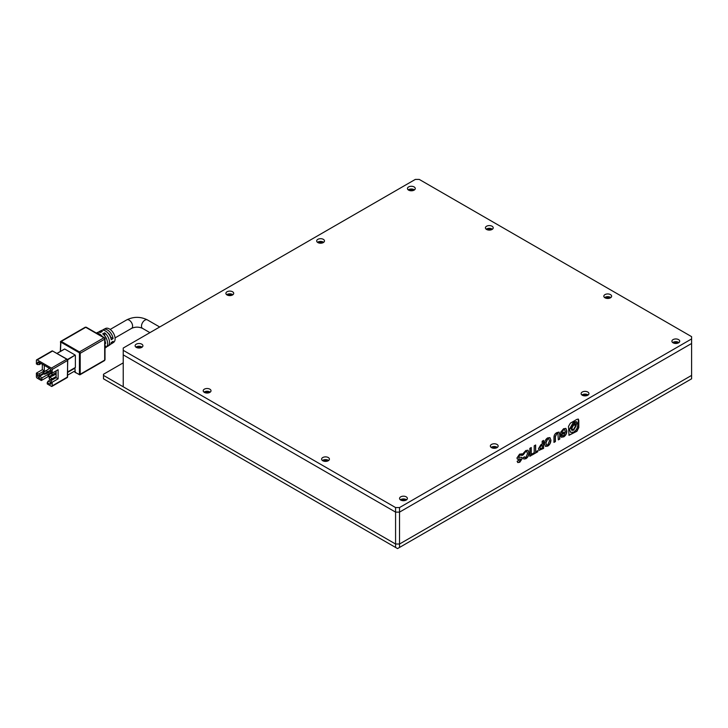 <?xml version="1.0" encoding="UTF-8"?>
<svg xmlns="http://www.w3.org/2000/svg" width="728" height="728" viewBox="0 0 728 728"><rect width="100%" height="100%" fill="white"/><g stroke="black" fill="none" stroke-linecap="round" stroke-linejoin="round"><path stroke-width="1.09" d="M674.11 343.243A2.093 1.21 180 0 1 677.295 343.088A2.093 1.21 180 0 1 677.513 343.243M583.328 395.659A2.093 1.21 180 0 1 586.513 395.504A2.093 1.21 180 0 1 586.732 395.659M492.547 448.066A2.093 1.21 180 0 1 495.732 447.911A2.093 1.21 180 0 1 495.95 448.066M401.765 500.482A2.093 1.21 180 0 1 404.95 500.327A2.093 1.21 180 0 1 405.168 500.482M409.664 190.563A2.093 1.21 180 0 1 412.84 190.418A2.093 1.21 180 0 1 413.067 190.563M318.882 242.979A2.093 1.21 180 0 1 322.067 242.824A2.093 1.21 180 0 1 322.286 242.979M228.101 295.386A2.093 1.21 180 0 1 231.286 295.24A2.093 1.21 180 0 1 231.504 295.386M137.319 347.802A2.093 1.21 180 0 1 140.504 347.647A2.093 1.21 180 0 1 140.722 347.802M487.614 229.875A2.093 1.21 180 0 1 490.799 229.72A2.093 1.21 180 0 1 491.018 229.875M606.024 298.234A2.093 1.21 180 0 1 609.209 298.089A2.093 1.21 180 0 1 609.427 298.234M205.405 392.801A2.093 1.21 180 0 1 208.59 392.656A2.093 1.21 180 0 1 208.809 392.801M323.814 461.17A2.093 1.21 180 0 1 326.999 461.015A2.093 1.21 180 0 1 327.218 461.17M673.045 342.806A3.904 2.257 180 0 1 671.908 341.214A3.904 2.257 180 0 1 674.319 339.13A3.904 2.257 180 0 1 678.578 339.621A3.904 2.257 180 0 1 679.715 341.214A3.904 2.257 180 0 1 677.304 343.298A3.904 2.257 180 0 1 673.045 342.806M672.708 342.579A3.904 2.257 180 0 1 678.578 342.351A3.904 2.257 180 0 1 678.924 342.579M582.273 395.222A3.904 2.257 180 0 1 581.126 393.621A3.904 2.257 180 0 1 583.538 391.537A3.904 2.257 180 0 1 587.796 392.028A3.904 2.257 180 0 1 588.943 393.621A3.904 2.257 180 0 1 586.522 395.704A3.904 2.257 180 0 1 582.273 395.222M581.927 394.995A3.904 2.257 180 0 1 587.796 394.767A3.904 2.257 180 0 1 588.142 394.995M491.491 447.629A3.904 2.257 180 0 1 490.344 446.036A3.904 2.257 180 0 1 492.756 443.953A3.904 2.257 180 0 1 497.015 444.444A3.904 2.257 180 0 1 498.161 446.036A3.904 2.257 180 0 1 495.75 448.12A3.904 2.257 180 0 1 491.491 447.629M491.145 447.401A3.904 2.257 180 0 1 497.015 447.174A3.904 2.257 180 0 1 497.361 447.401M400.709 500.045A3.904 2.257 180 0 1 399.563 498.443A3.904 2.257 180 0 1 401.974 496.36A3.904 2.257 180 0 1 406.233 496.851A3.904 2.257 180 0 1 407.38 498.443A3.904 2.257 180 0 1 404.968 500.527A3.904 2.257 180 0 1 400.709 500.045M400.364 499.817A3.904 2.257 180 0 1 406.233 499.59A3.904 2.257 180 0 1 406.579 499.817M408.599 190.126A3.904 2.257 180 0 1 407.452 188.534A3.904 2.257 180 0 1 409.873 186.45A3.904 2.257 180 0 1 414.123 186.941A3.904 2.257 180 0 1 415.269 188.534A3.904 2.257 180 0 1 412.858 190.618A3.904 2.257 180 0 1 408.599 190.126M408.253 189.899A3.904 2.257 180 0 1 414.123 189.671A3.904 2.257 180 0 1 414.469 189.899M317.817 242.542A3.904 2.257 180 0 1 316.68 240.95A3.904 2.257 180 0 1 319.091 238.866A3.904 2.257 180 0 1 323.35 239.348A3.904 2.257 180 0 1 324.488 240.95A3.904 2.257 180 0 1 322.076 243.034A3.904 2.257 180 0 1 317.817 242.542M317.472 242.315A3.904 2.257 180 0 1 323.35 242.087A3.904 2.257 180 0 1 323.687 242.315M227.036 294.949A3.904 2.257 180 0 1 225.898 293.357A3.904 2.257 180 0 1 228.31 291.273A3.904 2.257 180 0 1 232.569 291.764A3.904 2.257 180 0 1 233.706 293.357A3.904 2.257 180 0 1 231.295 295.441A3.904 2.257 180 0 1 227.036 294.949M226.69 294.722A3.904 2.257 180 0 1 232.569 294.494A3.904 2.257 180 0 1 232.915 294.722M136.254 347.365A3.904 2.257 180 0 1 135.117 345.773A3.904 2.257 180 0 1 137.528 343.689A3.904 2.257 180 0 1 141.787 344.171A3.904 2.257 180 0 1 142.925 345.773A3.904 2.257 180 0 1 140.513 347.857A3.904 2.257 180 0 1 136.254 347.365M135.918 347.138A3.904 2.257 180 0 1 141.787 346.91A3.904 2.257 180 0 1 142.133 347.138M486.55 229.438A3.904 2.257 180 0 1 485.412 227.846A3.904 2.257 180 0 1 487.824 225.762A3.904 2.257 180 0 1 492.083 226.244A3.904 2.257 180 0 1 493.22 227.846A3.904 2.257 180 0 1 490.809 229.93A3.904 2.257 180 0 1 486.55 229.438M486.213 229.211A3.904 2.257 180 0 1 492.083 228.983A3.904 2.257 180 0 1 492.428 229.211M604.968 297.798A3.904 2.257 180 0 1 603.821 296.205A3.904 2.257 180 0 1 606.233 294.121A3.904 2.257 180 0 1 610.492 294.613A3.904 2.257 180 0 1 611.638 296.205A3.904 2.257 180 0 1 609.218 298.289A3.904 2.257 180 0 1 604.968 297.798M604.622 297.57A3.904 2.257 180 0 1 610.492 297.343A3.904 2.257 180 0 1 610.837 297.57M204.341 392.374A3.904 2.257 180 0 1 203.203 390.772A3.904 2.257 180 0 1 205.614 388.688A3.904 2.257 180 0 1 209.873 389.18A3.904 2.257 180 0 1 211.011 390.772A3.904 2.257 180 0 1 208.599 392.856A3.904 2.257 180 0 1 204.341 392.374M204.004 392.146A3.904 2.257 180 0 1 209.873 391.919A3.904 2.257 180 0 1 210.219 392.146M322.75 460.733A3.904 2.257 180 0 1 321.612 459.141A3.904 2.257 180 0 1 324.024 457.057A3.904 2.257 180 0 1 328.283 457.539A3.904 2.257 180 0 1 329.42 459.141A3.904 2.257 180 0 1 327.009 461.224A3.904 2.257 180 0 1 322.75 460.733M322.413 460.506A3.904 2.257 180 0 1 328.283 460.278A3.904 2.257 180 0 1 328.628 460.506M399.526 547.438L397.552 548.584L395.577 547.438L395.577 544.025L123.232 386.786L123.232 354.882L395.577 512.121L395.577 544.025L399.526 544.025L399.526 547.438L691.6 378.815L691.6 375.393L399.526 544.025L399.526 512.121L395.577 512.121L399.526 512.121L691.6 343.489L691.6 375.393L399.526 544.025L395.577 544.025L103.494 375.393L103.494 374.256L123.232 362.863M691.6 338.93L691.6 343.489L399.526 512.121L399.526 507.562L691.6 338.93L691.6 336.654L419.255 179.416L415.315 179.416L123.232 348.048L123.232 350.323L395.577 507.562L395.577 512.121L123.232 354.882L123.232 350.323M395.577 507.562L399.526 507.562M105.014 346.51L105.642 346.1A8.782 5.069 60 0 1 105.014 347.775M105.014 348.111L105.997 347.447A8.636 4.987 -120 0 0 107.626 343.598A8.636 4.987 -120 0 0 102.712 333.843L104.686 332.823A8.481 4.896 60 0 1 109.5 342.397A8.481 4.896 60 0 1 107.899 346.182L109.792 344.926A8.336 4.814 -120 0 0 111.248 342.497L113.113 341.296A8.19 4.732 60 0 1 111.693 343.661A8.19 4.732 60 0 1 110.62 344.08M111.693 343.661L113.586 342.397A8.044 4.65 -120 0 0 115.106 338.802A8.044 4.65 -120 0 0 111.693 330.803A8.044 4.65 -120 0 0 105.551 328.464L103.503 329.475A8.19 4.732 60 0 1 109.2 331.295A8.19 4.732 60 0 1 113.113 338.566L111.248 339.758A8.336 4.814 -120 0 0 107.271 332.35A8.336 4.814 -120 0 0 101.456 330.485L99.418 331.495A8.481 4.896 60 0 1 102.311 331.458L100.346 332.478A8.636 4.987 -120 0 0 97.37 332.514L96.305 333.033M107.899 346.182A8.481 4.896 60 0 1 106.834 346.619M75.175 367.585L67.74 371.881L75.175 367.585M74.884 367.858L75.275 372.317M57.084 353.426L64.519 349.131M64.719 349.021L75.175 355.055L67.44 359.523M67.64 359.86L75.175 355.055M75.375 355.401L75.375 367.476M98.508 332.205A8.481 4.896 60 0 1 99.418 331.495M96.597 333.206A8.782 5.069 60 0 1 102.512 336.618M105.014 340.95A8.782 5.069 60 0 1 105.642 343.361L105.014 343.771M102.603 330.194A8.19 4.732 60 0 1 103.503 329.475M105.642 343.361L105.014 342.997M113.113 338.566L110.692 337.164A4.887 2.821 -120 0 0 107.826 332.914M106.734 339.412A4.887 2.821 -120 0 0 104.705 335.89L104.686 332.823M74.884 371.862L74.292 371.289L67.74 375.075M67.74 372.336L73.501 369.014A3.904 2.257 -60 0 1 74.884 368.641M50.55 379.761L49.231 378.924L49.231 377.104L52.389 378.697M56.138 376.531L48.048 381.208L47.256 382.573L47.256 383.938L51.397 386.331A1.119 0.646 60 0 0 51.961 386.386L67.349 377.504A1.119 0.646 -120 0 0 67.586 376.986L52.189 385.876L52.189 382.227L58.113 378.815L58.113 369.697L52.189 373.118L52.189 369.469L67.74 360.351L67.067 359.186L52.98 351.242M42.324 364.228L42.324 369.697L36.4 373.118L36.4 376.758A1.119 0.646 60 0 0 37.192 378.132L41.332 380.526L48.339 376.476M37.192 359.896L52.58 351.014L66.794 359.213L51.397 368.104L37.192 359.896A1.119 0.646 60 0 0 36.627 359.841A1.119 0.646 60 0 0 36.4 360.351L36.4 364L39.166 364.683L39.558 362.635L38.766 362.18L49.823 368.559A1.674 0.965 60 0 1 51.005 370.607L51.005 372.436L52.189 373.118M50.869 369.888L47.748 371.69L47.748 373.055L51.005 371.18M56.138 370.834L56.138 377.677L51.005 380.635L51.005 383.374A1.674 0.965 60 0 1 49.823 384.056L47.256 382.573M41.332 380.526L42.124 377.786L39.558 376.303L39.166 373.801L44.29 370.834L44.29 365.365M41.132 363.545L39.166 364.683M56.138 372.545L52.68 374.538L52.68 375.903L56.138 373.91M52.189 385.876A1.119 0.646 60 0 1 51.961 386.386M52.189 382.227L51.005 381.545M42.124 377.786L51.206 372.545M41.332 379.151L38.766 377.677A1.674 0.965 60 0 1 37.583 375.621L37.583 373.801L36.4 373.118M39.166 373.801L37.583 373.801M42.324 369.697L44.29 370.834M51.397 368.104A1.119 0.646 60 0 1 52.189 369.469M37.583 362.863A1.674 0.965 60 0 1 38.766 362.18L39.558 362.635L37.583 362.863L37.583 364.683M58.113 378.815L56.138 377.677M55.637 374.201L56.138 374.483M47.748 373.055L44.49 374.256L43.107 373.455L43.107 372.772L49.522 368.386M49.823 384.056L51.005 382.455L48.048 381.208M52.68 375.903L49.422 377.104L48.048 376.303L48.048 375.621L51.697 372.827M55.246 374.429L56.138 374.938M44.49 374.256L44.49 373.573L47.748 371.69L45.773 370.552M44.49 373.573L43.107 372.772M49.422 377.104L49.422 376.421L52.68 374.538L50.705 373.4M49.422 376.421L48.048 375.621M50.678 376.64L50.214 377.441M395.577 547.438L103.494 378.815L103.494 375.393M529.829 456.329L531.24 455.519L531.24 447.547L529.829 448.357L529.829 456.329M525.816 457.612L524.469 456.911L523.059 457.721L523.823 459.04L525.907 458.713C527.864 457.43 528.892 455.464 528.992 452.807L528.018 450.241L525.844 450.514L523.214 453.371L523.214 454.891L525.516 451.779L526.854 451.633L527.527 453.58L525.816 457.612L524.842 457.657M522.14 455.237L522.14 453.908L519.583 454.126L516.944 458.021L517.453 459.15L520.72 459.514L519.728 461.124L518.5 460.496L517.126 461.297L517.808 462.562L519.765 462.262L522.194 458.667L521.758 457.384L518.418 457.066L519.792 455.046L522.34 455.428L521.985 453.744M521.667 454.909L522.34 455.428M519.446 457.466L518.218 456.947L518.664 457.648L518.218 456.947L519.792 455.046M519.728 461.124L518.5 460.496M520.402 458.886L520.72 459.514M576.922 419.364L570.379 423.141L568.504 426.399L568.977 435.299L576.922 431.258L578.805 427.573L578.805 420.447L578.323 419.101L576.922 419.364M532.077 455.036L537.774 451.751L537.774 450.632L535.644 451.861L535.644 444.999L534.206 445.827L534.206 452.698L532.077 453.926L532.077 455.036M538.465 448.748L539.011 450.359L543.589 448.393L543.589 440.413L542.178 441.232L542.178 444.007L540.804 444.808L538.465 448.748M550.905 440.121L549.94 437.628L547.693 437.892C545.654 439.221 544.59 441.195 544.489 443.825L545.5 446.382L547.693 446.127C549.731 444.854 550.805 442.851 550.905 440.121L549.84 437.574M556.893 432.587C554.836 433.651 553.862 435.417 553.962 437.874L553.962 442.406L555.4 441.578L555.4 436.563L556.865 433.679L557.894 433.506L558.331 439.876L559.777 439.048L559.777 434.443L559.059 432.114L556.893 432.587M563.636 436.927C565.702 435.617 566.766 433.633 566.848 430.994L565.884 428.41L563.554 428.746L560.706 432.168L560.706 435.135L563.972 433.251L563.972 432.132L562.052 433.242L562.052 431.904L563.518 429.839L564.701 429.748L565.41 431.786L563.636 435.817L562.234 435.399L560.733 436.263L561.461 437.282L563.445 436.809C565.501 435.499 566.566 433.524 566.648 430.876L566.848 430.994M562.526 435.899L562.234 435.399M561.361 437.219L563.445 436.809M562.052 433.242L561.852 431.795L563.518 429.839M563.326 429.72L564.6 429.702M560.706 434.907L563.772 433.133L563.772 432.25M566.648 430.876L565.783 428.364M558.331 439.648L559.577 438.929L559.777 434.443M559.577 434.334L558.958 432.059M553.962 442.178L555.2 441.459L555.2 436.454L556.865 433.679M556.665 433.56L557.794 433.46M545.409 446.319L547.693 446.127M547.501 446.018C549.54 444.744 550.605 442.742 550.705 440.012M548.685 438.793L547.501 438.82L545.763 442.87L546.537 445.054M549.467 440.959L548.785 438.848L547.693 438.939L545.955 442.979L546.637 445.117L547.693 445.017L549.467 440.959M538.92 450.295L543.388 448.275L543.388 440.531M539.703 447.811L541.068 448.73L542.178 448.093L542.178 445.163L540.877 445.691L539.703 447.811L540.877 448.621M541.068 448.73L540.112 448.839M540.877 445.691L539.903 447.92M542.178 445.163L541.068 445.8M535.644 451.861L535.453 445.117M532.077 454.809L537.573 451.633L537.573 450.75M568.877 435.235L576.722 431.149L578.605 427.463L578.223 419.055M576.803 422.322C576.139 421.194 575.484 421.576 574.82 423.469L575.22 424.169M576.594 421.721L577.004 422.431C576.339 421.303 575.675 421.685 575.011 423.578L575.12 424.133M575.83 424.679L576.185 425.744L573.655 430.184L571.88 430.357L571.116 428.665L575.384 421.73L573.655 422.295L569.478 429.611L570.734 432.396L573.655 432.114C576.194 430.366 577.586 427.928 577.823 424.797L577.213 422.786L573.455 430.066L571.78 430.294M575.384 421.73L573.455 422.176L569.287 429.493L570.634 432.332M574.765 424.934L573.418 424.997L571.626 428.128L572.263 429.374M575.402 426.18L574.865 424.988L573.609 425.106L571.826 428.246L572.363 429.438L573.609 429.32L575.402 426.18M577.413 422.904L576.021 424.788M574.82 423.469L575.011 423.578C575.675 424.706 576.339 424.324 577.004 422.431M519.592 454.927L522.14 455.319M517.717 462.498L519.565 462.144L522.194 458.667M521.994 458.558L521.648 457.33M519.537 461.015L518.309 460.387L519.537 461.015M517.362 459.086L519.583 459.022M519.383 458.913L520.52 459.404M523.723 458.977L525.907 458.713M525.616 457.502L524.269 456.793M523.013 454.773L525.516 451.779M525.316 451.66L526.744 451.588M525.707 458.594C527.663 457.321 528.701 455.355 528.792 452.698L528.992 452.807M528.792 452.698L527.918 450.186M529.829 456.101L531.049 455.409L531.049 447.656M115.06 337.901L131.595 328.355A4.887 2.821 -120 0 0 132.605 326.117A4.887 2.821 -120 0 0 130.476 321.203A4.887 2.821 -120 0 0 126.708 319.892C133.606 316.507 140.495 316.507 147.384 319.892L159.696 326.999M131.595 328.355C135.235 326.754 138.866 326.754 142.497 328.355A4.887 2.821 -60 0 1 141.487 326.117A4.887 2.821 -60 0 1 144.945 320.138A4.887 2.821 -60 0 1 147.384 319.892M80.207 374.256L80.207 353.289L104.686 339.157L104.686 360.123L80.207 374.256A1.119 0.646 60 0 1 79.98 374.765A1.119 0.646 60 0 1 79.425 374.711L80.207 374.256M104.686 338.247A1.119 0.646 180 0 1 105.014 338.702A1.119 0.646 180 0 1 104.686 339.157A1.119 0.646 -120 0 0 103.895 337.792L79.425 351.924A1.119 0.646 60 0 1 80.207 353.289L79.425 353.289L79.425 374.256M75.002 372.345L79.98 374.765L104.45 360.633A1.119 0.646 -120 0 0 104.686 360.123A1.119 0.646 0 0 0 105.014 359.668L105.014 338.702L104.45 337.737L86.295 327.254A1.119 0.646 120 0 0 85.74 327.309L103.895 337.792A1.119 0.646 -60 0 1 104.45 337.737M79.425 353.289L79.425 351.924L61.27 341.441L85.74 327.309A1.119 0.646 -120 0 0 85.176 327.254L86.295 327.254M74.884 372.09L79.024 374.483M79.024 352.607L60.87 342.124L60.479 351.369M60.479 342.351L60.479 341.896A1.119 0.646 60 0 1 60.706 341.387A1.119 0.646 60 0 1 61.27 341.441L60.87 342.124M67.586 376.531L67.586 360.578A1.119 0.646 -120 0 0 66.794 359.213L67.74 360.351L67.349 377.504M52.58 351.014L52.025 350.96A1.119 0.646 -120 0 1 52.58 351.014M74.684 371.744L74.092 371.407L74.684 371.744M43.107 373.346L39.166 375.621L37.583 375.621M43.798 373.855L39.558 376.303L38.766 377.677M142.497 328.355L149.923 332.641M105.014 359.668L104.45 360.633M60.315 351.469L60.706 341.387L85.176 327.254M67.74 371.972L75.321 367.604M57.002 353.38L64.583 349.003M126.708 319.892L110.174 329.438M74.747 371.871L74.01 371.453M74.329 368.168L74.884 368.486M36.627 359.841L52.025 350.96"/></g></svg>
